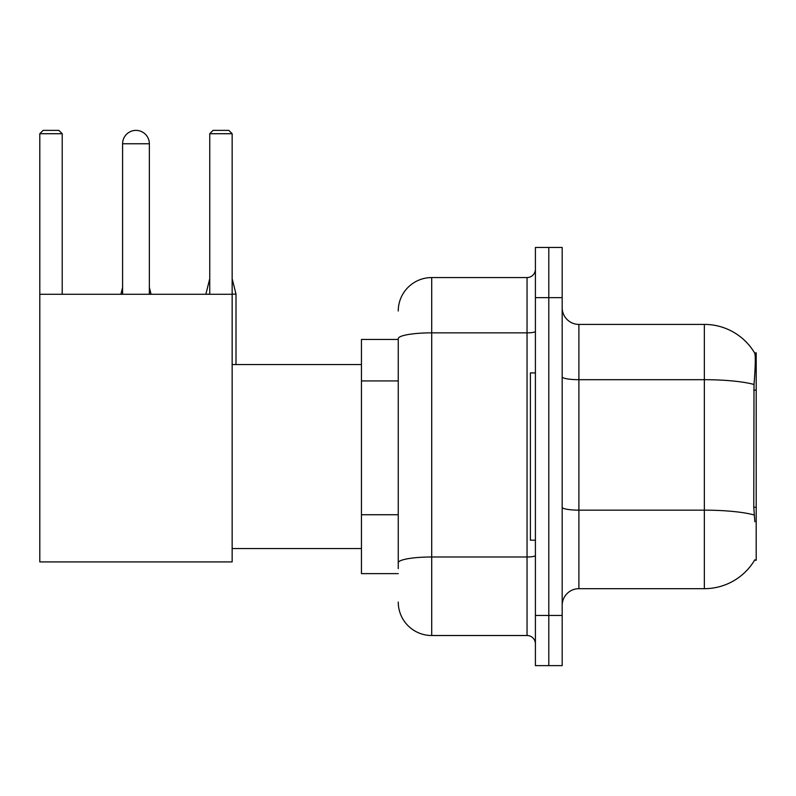 <?xml version="1.0" encoding="UTF-8"?>
<svg xmlns="http://www.w3.org/2000/svg" width="796" height="796" viewBox="0 0 796 796"><rect width="100%" height="100%" fill="white"/><g stroke="black" fill="none" stroke-linecap="round" stroke-linejoin="round"><path stroke-width="1.19" d="M754.558 560.245L754.847 559.747A58.546 58.546 0 0 1 704.351 588.682A58.546 58.546 0 0 0 754.558 560.245L756.2 560.245L756.2 352.837L754.678 353.046A58.546 58.546 0 0 0 704.351 324.4A58.546 58.546 0 0 1 754.558 352.837A58.546 58.546 0 0 0 704.351 324.4L578.901 324.4A16.726 16.726 0 0 1 562.175 307.674A16.726 16.726 0 0 0 578.901 324.4L578.901 588.682A16.726 16.726 0 0 0 562.175 605.408M398.249 339.454L361.454 339.454L361.454 573.627L398.249 573.627M548.792 615.447L548.792 665.625L562.175 665.625L562.175 615.447L548.792 615.447L548.792 665.625L535.409 665.625L535.409 615.447L548.792 615.447L548.792 297.644L548.792 615.447M535.409 615.447L535.409 247.456L548.792 247.456L548.792 297.644L548.792 247.456L562.175 247.456L562.175 615.447M754.847 521.778L753.772 507.241L754.011 384.478C755.464 366.279 755.683 355.812 754.678 353.046A58.546 58.546 0 0 0 704.351 324.4L704.351 379.692L578.901 379.692A16.726 2.905 0 0 1 562.175 376.787M754.19 514.992A58.546 10.169 180 0 0 704.351 510.156L704.351 588.682L578.901 588.682M398.249 568.613L398.249 338.668A33.452 5.811 180 0 1 431.701 332.857L527.042 332.857L527.042 277.565A8.368 8.368 0 0 0 535.409 269.207M398.249 311.017A33.452 33.452 0 0 1 431.701 277.565L431.701 635.516L527.042 635.516L527.042 332.857A8.368 1.453 0 0 0 535.409 331.405M431.701 277.565L527.042 277.565M535.409 643.884A8.368 8.368 0 0 0 527.042 635.516M431.701 635.516A33.452 33.452 0 0 1 398.249 602.065M535.409 372.906L530.395 372.906L530.395 540.176L535.409 540.176M122.594 143.758A13.383 13.383 0 0 1 135.977 130.375A13.383 13.383 0 0 1 149.359 143.758L122.594 143.758L122.594 294.291M149.359 294.291L149.359 143.758M39.8 294.291L232.153 294.291L232.153 561.916L39.8 561.916L39.8 133.718L43.143 130.375L58.864 130.375L62.217 133.718L39.8 133.718M62.217 294.291L62.217 133.718M232.153 133.718L209.746 133.718L213.089 130.375L228.81 130.375L232.153 133.718L232.153 294.291M209.746 133.718L209.746 294.291M151.031 294.291L149.359 294.132M120.922 294.291L122.594 294.132M236.004 364.548L236.004 294.132L232.153 294.132M205.895 294.291L209.746 294.132M756.2 390.159L753.772 390.159M756.2 507.241L753.772 507.241M398.249 380.926L361.454 380.926M398.249 514.733L361.454 514.733M754.011 384.478A58.546 10.169 180 0 0 704.351 379.692L704.351 510.156L578.901 510.156A16.726 2.905 -0 0 1 562.175 507.251M562.175 297.644L535.409 297.644M535.409 555.538A8.368 1.453 0 0 1 527.042 556.991L431.701 556.991A33.452 5.811 180 0 0 398.249 562.802M232.153 548.543L361.454 548.543M232.153 364.548L361.454 364.548M149.359 287.436L151.031 294.132M122.594 287.436L120.922 294.132M232.153 278.739L236.004 294.132M209.746 278.739L205.895 294.132"/></g></svg>
